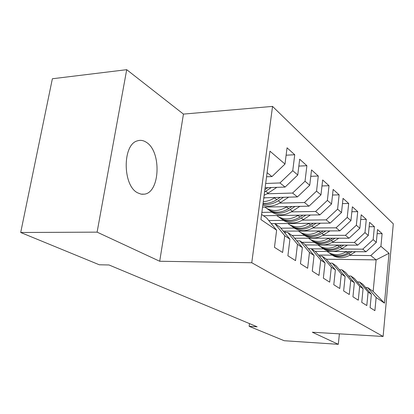 <?xml version="1.0" encoding="UTF-8"?>
<svg xmlns="http://www.w3.org/2000/svg" width="414" height="414" viewBox="0 0 414 414"><rect width="100%" height="100%" fill="white"/><g stroke="black" fill="none" stroke-linecap="round" stroke-linejoin="round"><path stroke-width="0.62" d="M137.691 192.862L141.024 194.13L144.362 194.171C160.13 192.52 161.651 151.488 146.37 142.323C143.415 140.351 140.418 139.865 137.381 140.858C122.311 144.496 122.565 185.777 137.691 192.862M126.71 69.681L97.099 232.14L159.701 261.255L183.443 114.098L126.71 69.681L52.371 78.753L20.7 232.497L99.313 264.784L109.011 264.97L257.125 326.786L249.14 326.32L284.216 340.722L338.316 344.319L339.402 333.85M183.443 114.098L272.541 106.403L393.3 223.834L383.116 336.468L251.764 262.74L272.541 106.403M326.377 259.216L376.14 259.868L389.025 253.264L380.921 246.314L382.106 233.656L377.527 229.522L376.305 242.361L373.154 239.654L374.401 226.696L369.583 222.344L368.294 235.488L364.972 232.642L366.286 219.368L361.205 214.778L359.849 228.249L356.345 225.242L357.727 211.637L352.371 206.798L350.937 220.605L347.232 217.428L348.697 203.481L343.03 198.363L341.514 212.527L337.596 209.163L339.144 194.849L333.146 189.431L331.542 203.973L327.381 200.407L329.026 185.715L322.661 179.966L320.959 194.901L316.55 191.118L318.294 176.017L311.53 169.911L309.719 185.265L305.025 181.239L306.883 165.714L299.684 159.209L297.759 175.003L292.755 170.713L294.732 154.738L287.052 147.803L284.998 164.063L271.967 176.571L267.102 172.679M389.025 253.264L384.492 303.146L376.129 297.49L367.679 287.606L365.629 287.544M284.998 164.063L269.944 151.157L260.918 219.58L276.63 230.205L274.461 247.334L282.627 252.483L284.708 235.669L289.924 239.194L287.896 255.805L295.539 260.623L297.485 244.312L302.37 247.613L300.471 263.734L307.638 268.251L309.465 252.411L314.05 255.51L312.265 271.17L318.997 275.413L320.721 260.023L325.031 262.937L323.355 278.161L329.689 282.157L331.314 267.185L335.376 269.933L333.793 284.744L339.77 288.511L341.296 273.939L345.136 276.531L343.641 290.954L349.287 294.509L350.73 280.314L354.358 282.767L352.945 296.817L358.286 300.186L359.652 286.348L363.088 288.672L361.748 302.37L366.809 305.563L368.108 292.067L371.368 294.271L370.095 307.633L374.898 310.66L376.129 297.49M265.679 183.469L279.952 182.952L285.101 187.071L265.12 187.739M292.755 170.713L279.952 182.952M297.759 175.003L285.101 187.071M261.596 214.462L266.59 217.904L276.63 230.205M267.061 193.804L292.584 193.053L297.418 196.919L263.79 197.82M305.025 181.239L292.584 193.053M309.719 185.265L297.418 196.919M284.708 235.669L274.777 223.55L271.227 223.586M274.777 223.55L280.061 227.193L289.924 239.194M279.564 203.114L304.445 202.539L308.989 206.172L262.559 207.129M316.55 191.118L304.445 202.539M320.959 194.901L308.989 206.172M297.485 244.312L287.735 232.482L284.418 232.497M287.735 232.482L292.688 235.897L302.37 247.613M261.871 212.387L272.07 212.211M291.332 211.88L315.603 211.466L319.887 214.887L263.433 215.73M327.381 200.407L315.603 211.466M331.542 203.973L319.887 214.887M309.465 252.411L299.886 240.865L296.786 240.86M299.886 240.865L304.544 244.074L314.05 255.51M268.743 220.543L283.523 220.372M302.432 220.15L326.123 219.875L330.16 223.105L274.901 223.638M337.596 209.163L326.123 219.875M341.514 212.527L330.16 223.105M320.721 260.023L311.312 248.742L308.409 248.726M311.312 248.742L315.696 251.764L325.031 262.937M280.873 228.181L294.349 228.088M312.912 227.964L336.049 227.814L339.868 230.867L283.3 231.131M347.232 217.428L336.049 227.814M350.937 220.605L339.868 230.867M331.314 267.185L322.076 256.162L319.344 256.131M322.076 256.162L326.206 259.014L335.376 269.933M291.994 235.421L304.606 235.4M322.832 235.364L345.436 235.318L349.054 238.21L294.602 238.216M356.345 225.242L345.436 235.318M359.849 228.249L349.054 238.21M341.296 273.939L332.23 263.164L329.658 263.123M332.23 263.164L336.132 265.855L345.136 276.531M301.966 242.299L314.329 242.33M332.225 242.371L354.332 242.428L357.758 245.166L305.268 244.948M364.972 232.642L354.332 242.428M368.294 235.488L357.758 245.166M350.73 280.314L341.819 269.778L339.402 269.731M341.819 269.778L345.514 272.324L354.358 282.767M311.442 248.83L323.567 248.912M341.141 249.026L362.762 249.171L366.012 251.774L315.101 251.355M373.154 239.654L362.762 249.171M376.305 242.361L366.012 251.774M359.652 286.348L350.901 276.04L348.614 275.988M350.901 276.04L354.4 278.451L363.088 288.672M318.418 255.024L332.349 255.169M349.613 255.35L370.768 255.573L376.14 259.868L373.154 291.384L367.679 287.606M380.921 246.314L370.768 255.573M368.108 292.067L359.507 281.975L357.344 281.918M359.507 281.975L362.83 284.263L371.368 294.271M97.099 232.14L20.7 232.497M383.116 336.468L312.327 332.23L338.316 344.319M159.701 261.255L251.764 262.74M249.497 323.603L249.14 326.32M266.564 176.788L271.967 176.571M295.342 238.216L295.249 238.997M285.277 231.121L285.106 232.492M384.492 303.146L373.154 291.384M382.106 233.656L377.133 233.672M374.401 226.696L369.153 226.732M366.286 219.368L360.739 219.43M357.727 211.637L351.859 211.735M348.697 203.481L342.466 203.616M339.144 194.849L332.525 195.03M329.026 185.715L321.983 185.948M318.294 176.017L310.774 176.317M306.883 165.714L298.846 166.086M294.732 154.738L286.121 155.203M338.186 251.541L335.216 251.521M346.461 251.608L346.161 251.795C340.054 255.293 334.207 255.531 328.618 252.514L327.06 251.453M355.569 251.686L350.327 254.931C344.288 258.372 338.497 258.6 332.954 255.604L331.107 254.31M349.949 251.64L347.76 252.995C341.679 256.473 335.852 256.706 330.279 253.694L328.416 252.39M329.28 252.98L331.319 254.439C336.882 257.441 342.694 257.213 348.759 253.751L352.133 251.655M329.472 245.052L326.248 245.036M337.834 245.083L337.508 245.29C331.267 248.886 325.3 249.156 319.608 246.092L318.009 245M347.439 245.124L341.892 248.586C335.718 252.131 329.813 252.385 324.172 249.342L322.263 248.007M341.509 245.098L339.185 246.553C332.97 250.128 327.029 250.392 321.357 247.334L319.432 245.983M320.374 246.635L322.449 248.115C328.111 251.163 334.041 250.91 340.241 247.339L343.811 245.109M320.291 238.21L316.803 238.216M328.747 238.21L328.395 238.433C322.009 242.143 315.923 242.449 310.127 239.333L308.487 238.216M338.89 238.21L333.011 241.905C326.698 245.559 320.674 245.844 314.93 242.759L312.963 241.372M332.628 238.21L330.165 239.763C323.805 243.453 317.74 243.748 311.97 240.648L309.982 239.245M311.007 239.96L313.119 241.465C318.884 244.565 324.933 244.276 331.272 240.596L335.061 238.21M310.619 231.002L306.852 231.022M319.163 230.965L318.785 231.203C312.254 235.038 306.034 235.375 300.134 232.213L298.447 231.059M329.896 230.914L323.655 234.867C317.196 238.64 311.043 238.956 305.201 235.82L303.167 234.386M323.272 230.945L320.648 232.606C314.148 236.42 307.954 236.746 302.075 233.594L300.021 232.145M301.138 232.927L303.291 234.464C309.16 237.605 315.333 237.284 321.818 233.486L325.849 230.929M300.404 223.389L296.346 223.431M309.046 223.306L308.637 223.57C301.946 227.534 295.601 227.907 289.593 224.698L287.854 223.513M320.42 223.198L313.781 227.441C307.172 231.338 300.89 231.69 294.934 228.507L292.833 227.017M313.398 223.265L310.609 225.056C303.948 228.989 297.63 229.356 291.637 226.158L289.515 224.652M290.731 225.511L292.921 227.074C298.898 230.267 305.206 229.905 311.84 225.982L316.13 223.239M289.609 215.337L285.241 215.404M298.349 215.208L297.899 215.497C291.052 219.596 284.568 220.015 278.446 216.755L276.656 215.534M310.428 215.026L303.343 219.591C296.579 223.622 290.162 224.015 284.097 220.781L281.918 219.239M302.97 215.14L299.99 217.065C293.169 221.138 286.711 221.547 280.609 218.297L278.41 216.734M279.74 217.676L281.97 219.265C288.056 222.509 294.494 222.106 301.294 218.049L305.868 215.094M278.177 206.809L273.478 206.907M287.016 206.627L286.529 206.943C279.512 211.187 272.883 211.657 266.647 208.345L264.805 207.083M299.865 206.363L292.3 211.285C285.365 215.451 278.808 215.896 272.629 212.61L270.373 211.005C276.578 214.297 283.16 213.847 290.126 209.65L295.016 206.462M291.937 206.524L288.744 208.609C281.758 212.822 275.155 213.282 268.94 209.981L266.668 208.361M268.112 209.391L272.629 212.61M266.052 197.757L263.759 198.021M274.994 197.519L274.466 197.871C270.885 200.195 267.159 201.447 263.288 201.623M288.687 197.152L280.589 202.477C274.56 206.229 268.639 207.098 262.833 205.075M280.237 197.38L276.816 199.636C272.35 202.503 267.77 203.714 263.071 203.269M262.962 204.097C268.127 205.07 273.235 203.952 278.286 200.743L283.523 197.292M276.842 187.345L268.153 193.121L264.122 195.289M264.556 191.992L271.325 187.532M267.817 187.651L264.872 189.612M347.76 252.995L346.161 251.795M350.327 254.931L348.759 253.751M339.185 246.553L337.508 245.29M341.892 248.586L340.241 247.339M330.165 239.763L328.395 238.433M333.011 241.905L331.272 240.596M320.648 232.606L318.785 231.203M323.655 234.867L321.818 233.486M310.609 225.056L308.637 223.57M313.781 227.441L311.84 225.982M299.99 217.065L297.899 215.497M303.343 219.591L301.294 218.049M288.744 208.609L286.529 206.943M292.3 211.285L290.126 209.65M276.816 199.636L274.466 197.871M280.589 202.477L278.286 200.743M268.153 193.121L265.7 191.278M141.842 194.254L144.362 194.171M328.618 252.514L330.279 253.694M331.319 254.439L332.954 255.604M319.608 246.092L321.357 247.334M322.449 248.115L324.172 249.342M310.127 239.333L311.97 240.648M313.119 241.465L314.93 242.759M300.134 232.213L302.075 233.594M303.291 234.464L305.201 235.82M289.593 224.698L291.637 226.158M292.921 227.074L294.934 228.507M278.446 216.755L280.609 218.297M281.97 219.265L284.097 220.781M266.647 208.345L268.94 209.981"/></g></svg>

